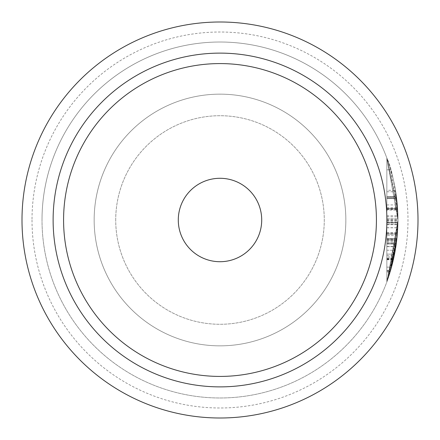 <?xml version="1.0" encoding="UTF-8"?>
<svg xmlns="http://www.w3.org/2000/svg" width="440" height="440" viewBox="0 0 440 440"><rect width="100%" height="100%" fill="white"/><g stroke="black" fill="none" stroke-linecap="round" stroke-linejoin="round"><path stroke-width="0.33" stroke-dasharray="2.2 1.65" d="M178.288 220A41.712 41.712 0 0 0 220 261.712A41.712 41.712 0 0 0 261.712 220A41.712 41.712 0 0 0 220 178.288A41.712 41.712 0 0 0 178.288 220M115.72 220A104.28 104.28 0 0 1 220 115.72A104.28 104.28 0 0 1 324.28 220A104.28 104.28 0 0 1 220 324.28A104.28 104.28 0 0 1 115.72 220A104.28 104.28 0 0 1 220 115.72A104.28 104.28 0 0 1 324.28 220A104.28 104.28 0 0 1 220 324.28A104.28 104.28 0 0 1 115.72 220M376.42 220A156.42 156.42 0 0 0 220 63.58A156.42 156.42 0 0 0 63.58 220A156.42 156.42 0 0 0 220 376.42A156.42 156.42 0 0 0 376.42 220M386.848 272.069L386.848 158.026L386.848 281.974L396.764 240.79A177.986 177.986 0 0 0 397.529 232.738A177.986 177.986 0 0 1 396.495 242.985L391.627 267.135L396.853 240.059A177.986 177.986 0 0 0 397.986 220A177.986 177.986 0 0 1 387.189 281.039A177.986 177.986 0 0 0 397.986 220L387.189 281.039A177.986 177.986 0 0 0 397.986 220A177.986 177.986 0 0 1 387.189 281.039A177.986 177.986 0 0 0 397.986 220A177.986 177.986 0 0 1 387.189 281.039A177.986 177.986 0 0 0 397.986 220A177.986 177.986 0 0 1 387.189 281.039L397.986 220L397.419 234.207A177.986 177.986 0 0 1 387.189 281.039A177.986 177.986 0 0 0 397.986 220L387.189 281.039L397.986 220A177.986 177.986 0 0 1 387.189 281.039A177.986 177.986 0 0 0 397.986 220A177.986 177.986 0 0 1 396.93 239.327L386.848 281.974A177.986 177.986 0 0 0 397.986 220L397.936 224.169L395.401 250.223A177.986 177.986 0 0 1 386.848 281.974A177.986 177.986 0 0 0 397.986 220A177.986 177.986 0 0 1 386.848 281.974L393.74 258.643A177.986 177.986 0 0 0 394.68 254.122A177.986 177.986 0 0 1 393.844 258.154L390.264 271.849L393.635 259.111L396.396 243.733L397.986 220L397.815 227.706A177.986 177.986 0 0 0 397.986 220A177.986 177.986 0 0 1 386.903 281.826A177.986 177.986 0 0 0 397.986 220L397.496 233.145L393.844 258.154L386.848 281.974L394.097 256.999L390.247 271.915L397.304 235.571L396.49 243.029L397.986 220L390.555 270.892A177.986 177.986 0 0 1 386.903 281.826A177.986 177.986 0 0 0 388.031 278.68L391.82 266.442L394.262 256.201L396.198 245.146L397.491 233.266L397.986 220L397.815 227.799L397.947 224.714L386.848 281.974L386.848 197.153L386.848 281.826L386.848 197.153L386.848 271.849L386.848 197.153L386.848 239.96L396.864 239.96L397.986 220L396.864 239.96L394.675 254.172L390.264 271.849L394.383 255.624L396.864 239.96L394.279 256.124L392.381 264.297L386.848 281.974L386.848 196.663L386.848 281.974L397.364 234.861L397.986 220L397.573 232.1L390.297 271.739L395.824 247.643L397.986 220L396.231 244.921L386.848 281.974L396.864 239.96L397.986 220L396.451 196.674L397.986 220A177.986 177.986 0 0 1 396.99 238.805L397.986 220A177.986 177.986 0 0 1 391.627 267.135L397.986 220A177.986 177.986 0 0 1 220 397.986A177.986 177.986 0 0 1 42.015 220A177.986 177.986 0 0 0 220 397.986A177.986 177.986 0 0 0 397.986 220A177.986 177.986 0 0 0 220 42.015A177.986 177.986 0 0 0 42.015 220A177.986 177.986 0 0 1 220 42.015A177.986 177.986 0 0 1 397.986 220A177.986 177.986 0 0 0 386.848 158.026L397.986 220L386.848 158.026A177.986 177.986 0 0 1 397.986 220A177.986 177.986 0 0 0 386.848 158.026A177.986 177.986 0 0 1 397.986 220A177.986 177.986 0 0 0 386.848 158.026A177.986 177.986 0 0 1 397.986 220A177.986 177.986 0 0 0 386.848 158.026A177.986 177.986 0 0 1 397.986 220A177.986 177.986 0 0 0 386.848 158.026A177.986 177.986 0 0 1 397.986 220A177.986 177.986 0 0 0 386.848 158.026C392.183 168.795 395.896 189.068 397.98 218.834L397.986 220A177.986 177.986 0 0 0 386.848 158.026A177.986 177.986 0 0 1 397.986 220A177.986 177.986 0 0 0 386.848 158.026L397.986 220A177.986 177.986 0 0 0 386.848 158.026A177.986 177.986 0 0 1 397.986 220A177.986 177.986 0 0 0 386.848 158.026A177.986 177.986 0 0 1 397.705 210.056L386.848 158.026L397.348 204.93L397.986 220A177.986 177.986 0 0 0 386.848 158.026A177.986 177.986 0 0 1 397.986 220A177.986 177.986 0 0 0 396.632 198.11L397.986 220A177.986 177.986 0 0 0 396.632 198.11A177.986 177.986 0 0 1 397.986 220L396.512 197.153L397.986 220A177.986 177.986 0 0 0 397.958 216.849L396.512 197.153A177.986 177.986 0 0 1 397.986 220L396.693 198.583A177.986 177.986 0 0 1 397.678 209.512L397.986 220L396.451 196.686L397.986 220L396.512 197.153L397.986 220L396.864 239.96L386.848 239.96L386.848 272.069L390.198 272.069M386.848 232.1L386.848 271.777L386.848 232.1M418 220A198 198 0 0 0 220 22A198 198 0 0 0 22 220A198 198 0 0 0 220 418A198 198 0 0 0 418 220A198 198 0 0 1 220 418A198 198 0 0 1 22 220M53.119 220A166.881 166.881 0 0 0 220 386.881A166.881 166.881 0 0 0 386.881 220A166.881 166.881 0 0 0 220 53.119A166.881 166.881 0 0 0 53.119 220M94.155 220A125.846 125.846 0 0 0 220 345.846A125.846 125.846 0 0 0 345.846 220A125.846 125.846 0 0 0 220 94.155A125.846 125.846 0 0 0 94.155 220A125.846 125.846 0 0 0 220 345.846A125.846 125.846 0 0 0 345.846 220A125.846 125.846 0 0 0 220 94.155A125.846 125.846 0 0 0 94.155 220M397.986 220A177.986 177.986 0 0 1 387.189 281.039A177.986 177.986 0 0 0 397.986 220A177.986 177.986 0 0 1 387.189 281.039A177.986 177.986 0 0 0 397.986 220A177.986 177.986 0 0 1 387.189 281.039A177.986 177.986 0 0 0 397.986 220L387.189 281.039L397.986 220A177.986 177.986 0 0 1 387.189 281.039A177.986 177.986 0 0 0 397.986 220C397.551 204.633 397.551 204.633 397.986 220C397.551 204.633 397.551 204.633 397.986 220A177.986 177.986 0 0 0 397.936 215.749L397.645 209.044L397.986 220L395.978 246.642A177.986 177.986 0 0 0 397.986 220L395.489 190.295A177.986 177.986 0 0 1 397.986 220L397.012 238.596L397.986 220A177.986 177.986 0 0 0 395.731 191.763L397.986 220L395.731 191.763A177.986 177.986 0 0 1 397.986 220L390.759 169.807A177.986 177.986 0 0 1 397.986 220L397.678 209.512A177.986 177.986 0 0 1 397.986 220L397.568 207.823L397.986 220A177.986 177.986 0 0 0 220 42.015A177.986 177.986 0 0 0 42.015 220M397.43 234.014A177.986 177.986 0 0 1 396.363 243.986A177.986 177.986 0 0 0 397.43 234.014A177.986 177.986 0 0 1 396.363 243.986A177.986 177.986 0 0 0 397.43 234.014L386.848 234.014L386.848 243.986L396.363 243.986L386.848 243.986L386.848 234.014L397.43 234.014L386.848 234.014L386.848 243.986L396.363 243.986L386.848 243.986L386.848 234.014L397.43 234.014M386.848 218.834L386.848 281.039L386.848 158.026L386.848 281.039L387.189 281.039L386.848 281.039L387.189 281.039L386.848 281.039L387.189 281.039L386.848 281.039L387.189 281.039L386.848 281.039L387.189 281.039L386.848 281.039L387.189 281.039L386.848 281.039L386.848 158.026L386.848 281.039L387.189 281.039L386.848 281.039L386.848 158.026L386.848 218.834L397.98 218.834L386.848 218.834L386.848 281.039L387.189 281.039L386.848 281.039L386.848 158.026L386.848 169.807L390.759 169.807L386.848 169.807L386.848 267.135L391.627 267.135L386.848 267.135L391.627 267.135L386.848 267.135L386.848 169.807L390.759 169.807L386.848 169.807L390.759 169.807L386.848 169.807L386.848 208.593L397.617 208.593L386.848 208.593L397.617 208.593L386.848 208.593L386.848 222.497L397.969 222.497L386.848 222.497L397.969 222.497L386.848 222.497L386.848 267.135L391.627 267.135L386.848 267.135L386.848 281.039L387.189 281.039L386.848 281.039L386.848 190.295L395.489 190.295L386.848 190.295L386.848 281.039L387.189 281.039L386.848 281.039L386.848 158.026L386.848 281.039L387.189 281.039L386.848 281.039L386.848 218.834L397.98 218.834M386.848 191.763L395.731 191.763L386.848 191.763M386.848 238.596L397.012 238.596L386.848 238.596M386.848 239.327L396.93 239.327M386.848 240.79L396.764 240.79M386.848 232.738L397.529 232.738L386.848 232.738M386.848 240.059L396.853 240.059M386.848 267.135L391.627 267.135M386.848 246.642L395.978 246.642L386.848 246.642M386.848 204.93L397.348 204.93M386.848 234.207L397.419 234.207M386.848 210.056L386.848 281.039L387.189 281.039L386.848 281.039L387.189 281.039L386.848 281.039L386.848 158.026L386.848 210.056L397.705 210.056M386.848 198.11L396.632 198.11L386.848 198.11M386.848 224.169L397.936 224.169L386.848 224.169M386.848 250.223L395.401 250.223L386.848 250.223M386.848 238.805L396.99 238.805L386.848 238.805M386.848 209.512L397.678 209.512L386.848 209.512M386.848 233.145L397.496 233.145M386.848 258.154L393.844 258.154L386.848 258.154M386.848 258.643L393.74 258.643M386.848 254.122L394.68 254.122L386.848 254.122M386.848 271.849L390.264 271.849L386.848 271.849L386.848 239.96L386.848 271.849M386.848 259.111L393.635 259.111M386.848 243.733L396.396 243.733M386.848 220.809L397.98 220.809M386.848 197.153L396.512 197.153L386.848 197.153M386.848 222.921L397.958 222.921L386.848 222.921M386.848 209.044L397.645 209.044M386.848 219.379L397.986 219.379M386.848 278.68L386.848 196.686L386.848 281.826L386.848 278.68L388.031 278.68M386.848 215.749L397.936 215.749M386.848 227.706L397.815 227.706M386.848 216.849L397.958 216.849M386.848 259.743L393.492 259.743M390.242 271.915L386.848 271.915L386.848 256.999L394.097 256.999M397.304 235.571L386.848 235.571L386.848 243.029L396.49 243.029M386.848 241.912L396.632 241.912M386.848 198.583L396.693 198.583L386.848 198.583M386.848 227.799L397.815 227.799M386.848 221.964L397.975 221.964M386.848 220.319L397.986 220.319M396.451 196.686L386.848 196.686L396.44 196.499M386.848 270.892L390.555 270.892L386.848 270.892M386.848 279.274L387.822 279.274M386.848 280.379L386.848 281.974L386.848 280.379L387.431 280.379M386.848 208.555L386.848 239.96L386.848 208.555L397.617 208.555M386.848 259.402L393.569 259.402M386.848 246.466L396.006 246.466M386.848 255.624L394.383 255.624M386.848 270.386L390.704 270.386M386.848 239.96L396.864 239.96L386.848 239.96M32.01 220A187.99 187.99 0 0 0 220 407.99A187.99 187.99 0 0 0 407.99 220A187.99 187.99 0 0 0 220 32.01A187.99 187.99 0 0 0 32.01 220M386.848 242.985L396.495 242.985M386.848 271.777L390.302 271.777M386.848 196.663L396.451 196.663M386.848 224.686L397.947 224.686M386.848 207.972L397.579 207.972M386.848 207.823L397.568 207.823"/><path stroke-width="0.66" d="M178.288 220A41.712 41.712 0 0 0 220 261.712A41.712 41.712 0 0 0 261.712 220A41.712 41.712 0 0 0 220 178.288A41.712 41.712 0 0 0 178.288 220M376.42 220A156.42 156.42 0 0 0 220 63.58A156.42 156.42 0 0 0 63.58 220A156.42 156.42 0 0 0 220 376.42A156.42 156.42 0 0 0 376.42 220M418 220A198 198 0 0 0 220 22A198 198 0 0 0 22 220A198 198 0 0 0 220 418A198 198 0 0 0 418 220M53.119 220A166.881 166.881 0 0 0 220 386.881A166.881 166.881 0 0 0 386.881 220A166.881 166.881 0 0 0 220 53.119A166.881 166.881 0 0 0 53.119 220"/></g></svg>
